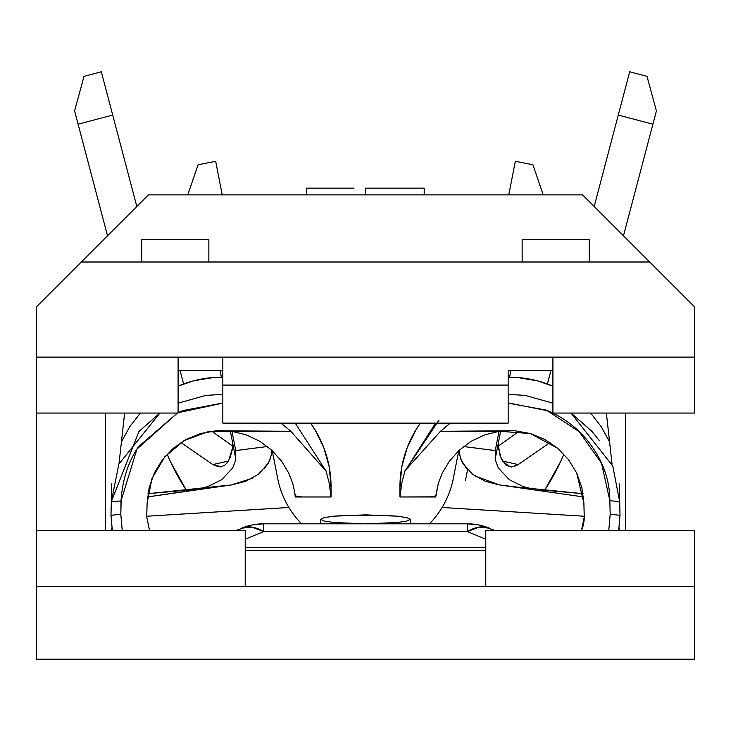 <?xml version="1.0" encoding="UTF-8"?>
<svg xmlns="http://www.w3.org/2000/svg" width="731" height="731" viewBox="0 0 731 731"><rect width="100%" height="100%" fill="white"/><g stroke="black" fill="none" stroke-linecap="round" stroke-linejoin="round"><path stroke-width="1.1" d="M235.848 459.251L230.347 431.107L235.848 459.251M584.243 517.137A33.562 33.562 0 0 1 581.437 530.532L584.243 517.109L581.437 530.532A33.562 33.562 0 0 0 584.243 517.109L583.886 503.111L581.849 487.65L576.631 472.902L568.49 459.625L557.735 448.304L544.805 439.459L530.377 433.538L514.953 430.76L440.491 431.281L450.195 423.121M320.745 519.348L320.745 523.825L320.745 519.348L324.153 517.63L333.857 516.177L365.5 514.871L397.143 516.177L406.847 517.63L410.255 519.348L410.255 523.825L410.255 519.348L406.847 521.057L397.143 522.51L365.5 523.825L333.857 522.51L324.153 521.057L320.745 519.348L324.153 517.63L333.857 516.177L348.376 515.209L382.624 515.209L397.143 516.177L406.847 517.63L410.255 519.348L406.847 521.057L397.143 522.51L365.5 523.825L348.376 523.478L333.857 522.51L324.153 521.057L320.745 519.348M146.757 517.109L149.563 530.532L146.757 517.109M478.668 524.931L495.17 530.532L478.668 524.931L467.365 523.825L263.635 523.825L252.332 524.931L235.83 530.532L252.332 524.931M245.223 550.671L485.777 550.671L245.223 550.671M111.843 528.157A69.372 69.372 0 0 0 112.263 530.532M170.625 462.056L186.332 490.172A214.823 214.823 0 0 1 167.152 454.152L170.533 461.855M563.848 454.152A214.823 214.823 0 0 1 544.668 490.172L560.467 461.855M560.558 461.654L563.857 454.152M235.738 450.57L231.983 431.327L235.738 450.57L267.4 446.504L235.738 450.57L235.747 459.836L232.732 467.904M220.095 370.535L221.411 377.251L220.095 370.535M277.652 478.339A89.511 89.511 0 0 0 288.9 507.478A89.511 89.511 0 0 1 277.652 478.339L272.234 450.643L277.652 478.339A89.511 89.511 0 0 0 288.9 507.478L146.767 516.232L147.114 503.111L146.767 516.232L288.9 507.478A89.511 89.511 0 0 0 301.574 523.825A89.511 89.511 0 0 1 288.9 507.478M429.554 496.842L399.939 496.97L401.895 482.688L399.939 496.97L399.939 486.901L401.895 482.688L404.91 471.148L401.895 482.688L399.939 486.901A109.65 109.65 0 0 1 420.398 423.121L416.03 429.718L407.194 447.683L401.767 466.963L399.939 486.901L399.939 496.97L435.74 496.97L428.814 496.97L435.74 495.947L435.74 496.97L438.308 483.383L442.383 472.893L449.309 461.307L459.068 450.36L471.011 441.378L484.662 434.881L499.3 431.281L530.377 433.538L557.735 448.304L568.49 459.625L576.631 472.902L583.886 503.111L584.233 516.232L442.1 507.478A89.511 89.511 0 0 0 453.348 478.339A89.511 89.511 0 0 1 429.426 523.825A89.511 89.511 0 0 0 453.348 478.339L458.766 450.643L453.348 478.339M222.233 194.875L215.672 161.304L198.101 164.74L187.757 194.875L198.101 164.74L215.672 161.304L222.233 194.875M302.186 496.97L331.061 496.97L331.061 486.901L329.105 482.688L326.044 470.992L329.105 482.688L331.061 496.97L302.186 496.97L295.26 495.947L294.602 491.369L295.26 496.97L302.186 496.97L295.26 495.947L295.26 496.97L301.446 496.842M331.061 486.901L329.233 466.963L323.806 447.683L314.97 429.718L310.602 423.121A109.65 109.65 0 0 1 331.061 486.901L329.105 482.688L331.061 496.97L331.061 486.901M222.845 377.26L213.205 377.552L193.459 380.869L178.09 386.169A109.65 109.65 0 0 1 222.845 377.26M140.352 413.052L129.789 426.657L121.428 441.88M609.572 441.88L601.211 426.657L590.648 413.052M552.91 386.169L537.541 380.869L517.795 377.552L508.155 377.26A109.65 109.65 0 0 1 552.91 386.169M111.806 483.821L111.34 501.667L121.154 500.918L120.807 514.295L122.251 530.532L120.807 514.295L121.017 500.918C122.424 479.627 128.3 461.508 138.643 446.54L177.377 413.052L136.944 449.072L121.017 500.918M222.845 403.128L178.09 412.704L182.924 410.548L222.845 403.037M281.006 423.121L290.81 431.281L216.074 430.76L200.623 433.538L186.186 439.459L173.274 448.295L162.492 459.644L154.36 472.92L149.142 487.659L147.114 503.111L151.993 478.458L164.795 456.793L184.038 440.665L207.43 431.893L231.7 431.281L246.42 434.908L231.7 431.281L290.81 431.281L280.951 423.121M508.155 402.882L548.022 410.84C566.077 418.644 580.798 430.641 592.174 446.842C603.879 463.5 609.764 481.446 609.837 500.671L610.193 514.295L608.759 530.532L610.193 514.295L609.837 500.671L619.669 501.667L619.194 483.821L619.669 501.667L612.77 466.003L571.021 413.052M294.602 491.369L292.711 483.447L288.663 472.984L281.791 461.444L272.078 450.488L260.062 441.423L246.42 434.908L260.062 441.423L272.078 450.488L281.791 461.444L288.663 472.984L292.711 483.447L294.602 491.378M111.331 501.667L110.975 515.291L111.34 501.658L138.945 431.464L159.934 413.052L118.87 464.084L111.34 501.658L121.154 500.918M178.09 403.174L205.786 395.416L222.845 394.329M325.514 469.375L326.099 471.157L290.947 431.409M442.1 507.478L584.233 516.232L584.243 517.109M620.025 515.291L619.669 501.667L620.025 515.291L610.193 514.295L620.025 515.291L618.682 530.532M599.393 440.729L592.092 431.509L571.057 413.052M552.91 403.174L525.141 395.398L508.155 394.329M435.603 423.121L404.901 471.166L438.902 420.215M428.814 496.97L435.74 495.947L438.317 483.383L442.383 472.893L449.309 461.307L459.068 450.36L471.002 441.378L484.662 434.881L499.3 431.281L440.491 431.281L450.278 423.121M440.199 431.555L404.672 471.111M326.099 471.166L295.233 423.121M110.975 515.291L120.807 514.295L110.975 515.291L112.318 530.532M508.155 403.137L546.304 410.118L579.19 431.665L601.522 463.207L609.837 500.671L619.669 501.667M271.612 453.503L269.748 460.439L264.384 468.836M252.296 478.238L231.654 484.909L147.534 496.934L216.952 486.755M271.777 450.214L271.42 454.755L268.688 462.659L258.536 474.227L245.653 481.3L231.654 484.909L147.964 493.69L193.075 489.642M221.639 479.737L232.659 468.023L221.639 479.737L207.887 486.572L198.978 488.847M459.278 452.233L460.74 459.123L466.616 468.827M474.647 475.79L499.346 484.909L583.466 496.934L499.346 484.909L513.007 486.627L499.346 484.909L485.384 481.318L472.518 474.273L462.33 462.696L459.58 454.801L459.223 450.214M514.048 486.755L583.046 493.69L537.925 489.642M463.6 446.504L495.252 450.607L499.017 431.327L495.262 450.57L470.325 447.372M515.328 161.304L508.767 194.875L515.328 161.304L532.899 164.74L515.328 161.304M543.243 194.875L532.899 164.74L543.243 194.875M509.589 377.251L510.905 370.535L509.589 377.251M465.428 480.696L467.548 469.841M498.524 448.277L501.146 458.374L505.815 464.925L511.654 466.99L518.197 464.596L502.544 461.069L518.197 464.596L549.995 442.538L518.197 464.596L513.729 466.707M519.193 431.189L498.304 446.148L519.193 431.189M509.489 466.762L502.444 460.914L499.967 455.175L498.158 443.845M232.275 449.729L230.091 457.825M220.725 466.917L214.128 465.428M212.803 464.596L181.005 442.538L212.803 464.596L228.465 461.069L212.803 464.596L221.374 466.798L225.322 464.815L228.565 460.905L232.531 447.829L232.833 443.845M211.807 431.189L232.696 446.148L211.807 431.189M107.521 235.793L78.098 124.197L112.72 115.069L136.816 206.489L101.307 71.793L84.001 76.362L74.589 110.902L107.521 235.793M180.064 370.535L183.609 383.967L180.064 370.535M547.391 383.967L550.936 370.535L547.391 383.967M594.184 206.489L618.28 115.069L652.902 124.197L623.479 235.793L656.411 110.902L646.999 76.362L629.693 71.793L594.184 206.489M544.668 490.172L559.58 463.746M171.419 463.746L186.332 490.172M74.589 110.902L84.001 76.362L101.307 71.793L112.72 115.069L78.098 124.197L74.589 110.902M629.693 71.793L646.999 76.362L656.411 110.902L652.902 124.197L618.28 115.069L629.693 71.793M263.635 531.62L245.223 539.204L263.635 531.62L467.365 531.62L263.635 531.62L263.635 523.825L263.635 531.62A58.178 32.054 -112.4 0 0 241.468 528.211A58.178 58.178 0 0 1 263.635 523.825A58.178 58.178 0 0 0 241.468 528.211L251.957 527.106L263.635 531.62M245.223 547.674L485.777 547.674L245.223 547.674M485.777 539.204L467.365 531.62L485.777 539.204M467.365 523.825A58.178 58.178 0 0 1 489.532 528.211A58.178 32.054 112.4 0 0 467.365 531.62L479.043 527.106L489.532 528.211A58.178 58.178 0 0 0 467.365 523.825L467.365 531.62L467.365 523.825L263.635 523.825M495.262 450.57L495.243 459.799L498.323 467.986L509.324 479.71L523.094 486.563L532.022 488.847M649.695 262L81.305 262L148.439 194.875L582.561 194.875L148.439 194.875L81.305 262L649.695 262L694.45 306.755L694.45 413.052L552.91 413.052L694.45 413.052L694.45 357.112L552.91 357.112L694.45 357.112L694.45 306.755L582.561 194.875L649.695 262M625.635 413.052L625.635 530.532L625.635 413.052M105.365 413.052L105.365 530.532L105.365 413.052M222.845 423.121L508.155 423.121L222.845 423.121L222.845 370.535L178.09 370.535L222.845 370.535L222.845 357.112L222.845 385.082L508.155 385.082L222.845 385.082L222.845 423.121M619.422 530.532L619.139 528.02L619.422 530.532M612.048 464.121L606.374 413.052L612.048 464.121M552.91 413.052L552.91 357.112L36.55 357.112L36.55 306.755L81.305 262L36.55 306.755L36.55 357.112L178.09 357.112L178.09 413.052L36.55 413.052L178.09 413.052L178.09 357.112L552.91 357.112L552.91 413.052M694.45 530.532L485.777 530.532L694.45 530.532L694.45 586.481L485.777 586.481L485.777 530.532L485.777 586.481L694.45 586.481L694.45 659.207L36.55 659.207L36.55 586.481L485.777 586.481L36.55 586.481L36.55 357.112L36.55 530.532L245.223 530.532L36.55 530.532L36.55 659.207L694.45 659.207L694.45 530.532M245.223 530.532L245.223 586.481L245.223 530.532M508.155 370.535L552.91 370.535L508.155 370.535L508.155 423.121L508.155 370.535M124.626 413.052L118.998 463.756L124.626 413.052M111.861 528.02L111.578 530.532L111.861 528.02M353.987 188.159L306.691 188.159L306.691 194.875L306.691 188.159L307.705 188.159M310.94 188.159L323.833 188.159M388.262 188.159L424.19 188.159L365.482 188.159L365.482 194.875L365.482 188.159L377.086 188.159M424.19 188.159L424.19 194.875L424.19 188.159M522.144 239.622L522.144 262L522.144 239.622L589.277 239.622L522.144 239.622M589.277 262L589.277 239.622L589.277 262M208.856 262L208.856 239.622L141.723 239.622L141.723 262L141.723 239.622L208.856 239.622L208.856 262M495.152 459.251L500.653 431.107M217.993 486.627L217.034 486.745M513.966 486.745L513.007 486.627"/></g></svg>
